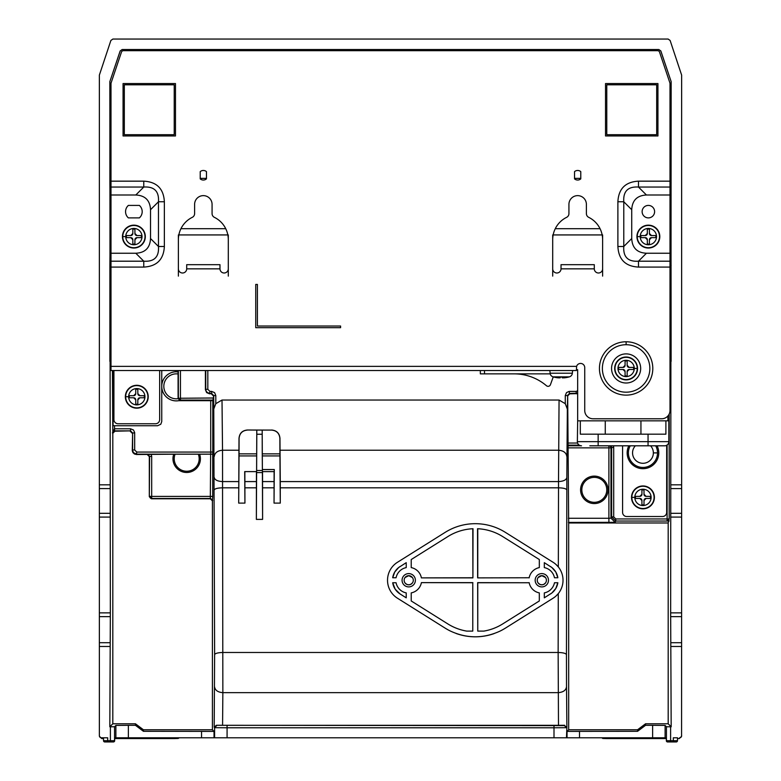 <?xml version="1.0" encoding="UTF-8"?>
<svg xmlns="http://www.w3.org/2000/svg" width="781" height="781" viewBox="0 0 781 781"><rect width="100%" height="100%" fill="white"/><g stroke="black" fill="none" stroke-linecap="round" stroke-linejoin="round"><path stroke-width="1.17" d="M668.185 522.977L668.185 723.792L645.545 723.792L641.552 726.789L641.552 728.312L637.56 731.309L637.56 729.776L568.675 729.776L568.675 522.977L668.185 522.977L669.19 518.955L669.19 414.018M677.478 740.7L673.32 740.7L673.32 741.95L670.606 741.95L676.239 741.95A1.25 1.25 0 0 0 677.478 740.7L677.478 737.791L673.32 737.791L673.32 740.7L670.606 740.7L670.606 726.789L671.182 726.789L668.185 723.792M671.182 726.789L670.654 612.86L671.162 81.644L660.833 50.95L658.861 49.535L122.139 49.535L120.167 50.95L109.838 81.644L120.196 50.999L122.168 49.574L658.861 49.535M658.832 49.574L660.804 50.999L671.162 81.644M671.113 81.654L671.025 254.957L670 254.957M670 361.378L671.113 361.378L671.025 254.957M104.761 741.95L107.68 741.95L104.761 741.95A1.25 1.25 0 0 1 103.522 740.7L103.522 737.791L101.442 737.791A2.079 2.079 0 0 1 99.363 735.712L99.363 75.122L110.882 40.466L112.874 39.05L668.126 39.05L670.118 40.466L681.637 75.122L681.637 484.825L671.162 484.825M681.569 736.268L681.637 484.825M397.461 562.281A21.214 21.214 0 0 0 397.461 598.217L445.219 628.178A56.564 56.564 0 0 0 450.52 631.107C467.018 638.692 483.527 638.692 500.025 631.107A56.564 56.564 0 0 0 505.327 628.178L553.085 598.217A21.214 21.214 0 0 0 553.085 562.281L505.327 532.33A56.564 56.564 0 0 0 445.219 532.33L397.461 562.281M161.745 370.526L161.745 421.574L160.798 424.22L157.586 425.733L114.504 425.733L114.524 430.858L112.425 432.899L114.504 428.779L130.534 428.779L130.534 430.858L114.895 431.21L112.815 433.289L112.815 723.792L109.818 726.789L110.346 612.86L109.838 81.644M212.793 452.033L212.793 400.653L210.714 400.673L210.714 452.062L212.793 452.033L212.764 454.142L210.714 454.142L210.714 452.062L136.773 452.062L134.693 449.983L134.674 432.547L133.473 429.989L130.534 428.779M210.714 400.673L178.79 400.673L180.44 400.077L180.44 370.526M214.541 686.772C215.097 690.306 217.87 692.259 222.858 692.649L222.575 725.315L216.357 725.276L214.189 727.277L214.619 654.634L213.721 395.576L213.389 397.998L178.097 398.261L178.078 371.883L175.705 371.785A14.556 14.556 0 0 0 161.833 387.884A14.556 14.556 0 0 0 178.79 400.673M262.533 471.607L262.601 519.385L262.191 430.087L271.573 430.087C276.611 430.575 279.383 433.338 279.891 438.385L279.92 453.849L262.25 453.849L262.396 471.607L274.248 471.607L274.287 469.527L274.043 503.11L274.111 471.607M256.724 453.849L239.045 453.849L238.693 503.11L244.931 503.11L244.697 471.607L256.598 471.607L256.783 430.087L247.323 430.009L271.573 430.087M214.209 456.602C214.765 452.775 217.538 450.657 222.526 450.237L222.009 400.038L559.059 400.038L558.513 481.584C563.501 481.311 566.274 479.954 566.83 477.503L566.84 489.96C566.284 488.672 563.511 487.959 558.522 487.813L558.513 481.584L280.262 481.584L280.281 503.11L274.043 503.11M400.106 566.508A16.225 16.225 0 0 0 392.697 577.755L396.074 577.755A12.896 12.896 0 0 1 406.227 567.602L406.227 562.671L398.691 567.504L394.727 572.063L392.697 577.755M103.522 740.7L114.553 740.7L114.553 726.75L115.881 725.422L128.357 725.315L128.357 737.791L114.661 737.791L114.661 740.7L113.411 741.95A1.25 1.25 -90 0 0 114.661 740.7L114.661 737.791M280.262 481.584L279.959 438.307C279.461 433.27 276.689 430.507 271.642 430.009M247.323 430.009C242.286 430.507 239.513 433.27 239.006 438.307L238.693 503.11M134.693 449.983L132.614 449.983L132.614 432.938L132.282 450.754L132.955 452.648L134.459 454.005L136.421 454.503L175.09 454.181A12.476 12.476 0 0 0 186.698 471.246A12.476 12.476 0 0 0 198.306 454.181L175.09 454.181M210.714 454.142L136.773 454.142L133.834 452.931L132.262 450.344M135.748 389.241L137.827 389.241L135.748 389.241L135.748 393.614A2.079 2.079 0 0 1 133.668 395.694L129.304 395.694L133.668 395.694L135.748 393.614M472.778 631.107L472.778 582.743L421.398 582.636A12.896 12.896 0 0 1 411.226 592.896L411.226 600.96L447.874 623.941A51.575 51.575 0 0 0 466.726 631.107L472.778 631.107L472.778 582.743M405.056 582.977L406.813 584.413L408.727 584.823A4.579 4.579 0 0 1 404.148 580.254A4.579 4.579 0 0 1 408.727 575.675A4.579 4.579 0 0 1 413.305 580.254A4.579 4.579 0 0 1 408.727 584.823L410.63 584.413L412.397 582.977M402.069 580.254A6.658 6.658 0 0 1 408.727 573.596A6.658 6.658 0 0 1 415.385 580.254A6.658 6.658 0 0 1 408.727 586.902A6.658 6.658 0 0 1 402.069 580.254M135.748 404.216L137.827 404.216L135.748 404.216L135.748 399.852A2.079 2.079 0 0 0 133.668 397.773L129.304 397.773L129.304 395.694M477.767 631.107L477.66 582.636L529.167 582.743L477.767 582.743L477.767 631.107L483.82 631.107A51.575 51.575 0 0 0 502.671 623.941L539.32 600.96L539.32 592.896A12.896 12.896 0 0 1 529.147 582.636M445.219 628.178L447.601 629.584M256.441 471.607L256.363 519.385L262.601 519.385M244.931 503.11L244.853 471.607M550.215 373.855L480.335 373.855L480.335 370.526M568.675 522.977L567.68 395.899L569.759 393.819L577.667 393.624M568.402 522.43L615.135 522.323L610.976 518.164L610.976 447.855L613.7 447.21L613.456 445.805M615.779 518.955L613.7 516.876L611.621 516.876L615.779 521.034L615.779 518.955L667.111 518.955L667.111 445.033M553.26 376.901L550.429 384.691A2.499 2.499 0 0 1 546.466 385.736A49.906 49.906 0 0 0 514.142 373.855M655.679 445.805A14.556 14.556 0 0 1 642.958 467.448A14.556 14.556 0 0 1 630.238 445.805M205.413 370.526L205.413 389.66L206.965 392.277L209.513 393.478L211.641 393.487L213.721 395.576L215.8 395.576L214.58 392.628L211.641 391.408L211.641 393.487L209.572 393.819L209.904 391.408L207.824 389.329L205.745 389.329L205.745 370.526M112.815 723.792L135.455 723.792L139.448 726.789L139.448 728.312L143.44 731.309L214.033 731.416L214.033 737.791L652.633 737.791L652.633 725.315L645.545 725.315L641.552 728.312M652.633 725.315L665.109 725.422L666.447 726.75L670.606 726.789M456.065 633.459A56.564 56.564 0 0 0 494.119 633.586M577.667 420.852L577.354 441.646L648.054 441.646L648.054 445.805L664.69 445.805A4.159 4.159 0 0 0 668.848 441.646L668.848 420.852L577.667 420.852L577.667 369.696L576.417 369.696M667.921 420.852L667.921 415.961M557.849 577.755L554.471 577.755A12.896 12.896 0 0 0 544.318 567.602L544.318 562.671L551.855 567.504L555.818 572.063L557.849 577.755A16.225 16.225 0 0 0 550.439 566.508M566.84 489.96L566.459 654.634C565.893 653.346 563.121 652.623 558.142 652.477L558.278 593.638L555.76 596.245M214.033 731.416L212.403 729.776L212.403 500.855L210.323 498.776L151.387 498.776L149.308 496.696L149.308 456.582L147.228 454.503M113.079 425.723L113.079 370.526L113.079 425.723L114.504 425.733M569.759 393.819L568.978 391.437L566.489 392.628L565.278 395.576L567.357 395.576L569.437 393.487L577.667 393.185M560.192 377.018A28.136 28.136 0 0 0 562.271 377.018L562.271 377.828L562.271 377.018A28.136 28.136 0 0 1 560.192 377.018L560.192 377.828L560.192 377.018L560.192 377.828L558.112 377.828A29.092 29.092 0 0 1 553.749 377.018L553.749 377.038A29.112 29.112 0 0 1 553.085 376.852A4.159 4.159 0 0 1 550.107 373.22L549.873 370.526M139.379 217.889A8.318 8.318 0 0 0 139.379 205.413L128.377 205.413A8.318 8.318 0 0 0 128.377 217.889L139.379 217.889M550.107 373.22L572.366 373.22A4.159 4.159 0 0 1 569.388 376.852A29.112 29.112 0 0 1 564.351 377.828L562.271 377.828L562.271 377.018M144.28 397.773L144.28 395.694L144.28 397.773L139.906 397.773L137.827 399.852L137.827 404.216L137.827 399.852A2.079 2.079 0 0 1 137.925 399.247M139.906 397.773A2.079 2.079 0 0 0 138.754 398.115M138.725 398.144A2.079 2.079 0 0 0 137.993 399.052M137.827 389.241L137.827 393.614A2.079 2.079 0 0 0 139.906 395.694L144.28 395.694M149.308 456.582L151.68 456.289L151.68 496.404L150.216 496.404L150.206 497.878L151.387 498.776M667.111 521.034L669.171 520.995L668.458 520.283L667.111 520.41L667.111 521.034L615.779 521.034L615.135 522.323M280.281 503.11L279.92 453.849M262.162 434.246L256.803 434.246L256.783 430.087L262.191 430.087L262.25 453.849M256.803 434.246L256.363 519.385M247.401 430.087C242.354 430.575 239.582 433.338 239.084 438.385L239.006 438.307M239.045 453.849L239.084 438.385M502.944 629.584L505.327 628.178M538.148 582.977L539.915 584.413L541.819 584.823L543.732 584.413L545.489 582.977M545.489 577.52L541.819 575.675L538.148 577.52M159.666 370.526L159.666 419.602A4.159 4.159 0 0 1 155.507 423.761L118.077 423.761A4.159 4.159 0 0 1 113.919 419.602L113.919 370.526M148.224 396.728A11.442 11.442 0 0 1 136.792 408.17A11.442 11.442 0 0 1 125.35 396.728A11.442 11.442 0 0 1 136.792 385.297A11.442 11.442 0 0 1 148.224 396.728M198.306 454.181L212.725 454.171L212.725 496.404L151.68 496.404L151.68 497.868L150.489 497.604M216.357 725.276L564.399 725.608L566.479 727.687L554.002 727.775L554.002 737.791M566.459 654.634L566.528 686.772C565.981 690.306 563.208 692.259 558.21 692.649L222.858 692.649L222.546 487.813L238.693 487.813M212.793 400.653L213.389 397.998M213.389 395.899L211.309 393.819M205.413 389.66L206.633 392.599L209.572 393.819M668.458 520.283L668.575 518.955L667.111 518.955L667.111 520.41M472.905 577.881L421.398 577.881A12.896 12.896 0 0 0 411.226 567.602L411.226 559.538L447.874 536.557A51.575 51.575 0 0 1 473.013 528.727L472.905 577.881L472.778 528.737M537.24 580.254A4.579 4.579 0 0 1 541.819 575.675A4.579 4.579 0 0 1 546.397 580.254A4.579 4.579 0 0 1 541.819 584.823A4.579 4.579 0 0 1 537.24 580.254M535.161 580.254A6.658 6.658 0 0 1 541.819 573.596A6.658 6.658 0 0 1 548.477 580.254A6.658 6.658 0 0 1 541.819 586.902A6.658 6.658 0 0 1 535.161 580.254M559.059 400.038L565.278 403.689L567.357 409.107L566.83 477.503M637.56 729.776L641.552 726.789M173.753 454.191A13.726 13.726 0 0 0 186.698 472.485A13.726 13.726 0 0 0 199.633 454.191M151.68 456.289L151.114 454.191M99.363 735.712L99.47 736.385M564.399 725.608L566.879 727.277L566.528 686.772M564.722 725.276L558.493 725.315L558.142 652.477L222.936 652.477C217.948 652.623 215.175 653.346 214.619 654.634M212.403 500.855L212.725 496.404M680.251 737.674L681.286 736.873M568.675 729.776L567.035 731.416L637.56 731.309M280.281 487.813L558.522 487.813L558.337 566.947L555.906 564.39M412.397 577.52L408.727 575.675L405.056 577.52M114.553 726.75L109.818 726.789M421.398 577.881L472.778 577.755M139.448 728.312L135.455 725.315L128.357 725.315M421.398 582.636L472.886 582.636M396.074 582.743L392.697 582.743A16.225 16.225 0 0 0 400.106 593.99L406.227 597.836L406.227 592.896A12.896 12.896 0 0 1 396.074 582.743M550.439 593.99A16.225 16.225 0 0 0 557.849 582.743L554.471 582.743A12.896 12.896 0 0 1 544.318 592.896L544.318 597.836L551.855 592.994L555.818 588.435L557.849 582.743M529.147 577.881A12.896 12.896 0 0 1 539.32 567.602L539.32 559.538L502.671 536.557A51.575 51.575 0 0 0 477.533 528.727L477.64 577.881L529.167 577.755L477.64 577.881M477.767 528.737L477.767 577.755M392.697 582.743L395.176 589.177L400.106 593.99M222.575 725.315L558.493 725.315M178.078 371.883A14.556 14.556 0 0 0 161.784 387.415A14.556 14.556 0 0 0 180.196 400.36M132.262 433.289L130.173 431.21M139.448 726.789L143.44 729.776L143.44 731.309M212.403 729.776L143.44 729.776M569.437 391.408L576.28 391.408L577.667 390.695M222.009 400.038L215.8 403.689L215.8 395.576M670 182.891L671.113 182.891M111 182.891L109.887 182.891L109.887 81.654M608.028 489.843A13.726 13.726 0 0 0 594.302 476.117A13.726 13.726 0 0 0 580.576 489.843A13.726 13.726 0 0 0 594.302 503.569A13.726 13.726 0 0 0 608.028 489.843M606.778 489.843A12.476 12.476 0 0 0 594.302 477.367A12.476 12.476 0 0 0 581.825 489.843A12.476 12.476 0 0 0 594.302 502.32A12.476 12.476 0 0 0 606.778 489.843M178.097 398.261L180.167 400.36M576.417 393.819L576.085 391.408M611.084 445.805L611.621 447.21L611.621 516.876L610.976 518.164L608.897 518.272L608.897 447.855L568.363 447.855M670.498 741.95L667.579 741.95A1.25 1.25 90 0 1 666.339 740.7L666.339 737.791L666.339 740.7L670.606 740.7L670.606 741.95L667.696 741.95A1.25 1.25 -90 0 1 666.447 740.7L666.447 726.75M666.339 740.7L667.696 741.95M679.558 737.791A2.079 2.079 0 0 0 681.637 735.712L681.598 736.141M666.339 737.791L665.109 737.791L665.109 725.422M652.633 737.791L665.109 737.791M214.033 737.791L128.357 737.791M101.442 737.791L107.68 737.791L107.68 741.95L113.411 741.95L110.502 741.95M227.076 725.695L227.076 727.775L214.599 727.687L214.599 737.791M178.097 373.982A12.476 12.476 0 0 0 163.825 386.351A12.476 12.476 0 0 0 178.136 398.671M111 254.957L109.975 254.957L109.887 265.364L109.887 361.378L111 361.378M109.975 254.957L109.975 193.288L111 193.288M109.887 182.891L109.975 193.288M135.748 399.852L133.668 397.773M213.721 409.107L215.8 403.689M670 181.163L670 83.85A4.159 4.159 0 0 0 669.776 82.532L659.545 52.112A2.079 2.079 0 0 0 657.573 50.697L123.427 50.697A2.079 2.079 0 0 0 121.455 52.112L111.224 82.532A4.159 4.159 0 0 0 111 83.85L111 370.526L576.417 370.526L576.603 366.367A4.159 4.159 0 0 1 584.735 367.617L584.735 410.455A8.318 8.318 0 0 0 593.052 418.772L661.683 418.772A8.318 8.318 0 0 0 670 410.455L670 181.163L638.477 181.163C625.444 181.866 618.581 188.729 617.888 201.752L623.775 201.752C623.092 191.277 627.992 186.376 638.477 187.049L638.477 181.163M670 193.288L671.025 193.288M671.113 265.364L670 265.364M648.054 445.805L589.831 445.805M577.354 441.646A4.159 4.159 0 0 0 581.513 445.805M640.937 420.852L640.937 434.168L665.89 434.168L665.89 420.852M640.937 434.168L580.312 434.168L580.312 420.852M648.367 217.889A6.238 6.238 0 0 0 654.605 211.651A6.238 6.238 0 0 0 648.367 205.413A6.238 6.238 0 0 0 642.128 211.651A6.238 6.238 0 0 0 648.367 217.889M628.832 445.805A15.805 15.805 0 0 0 642.958 468.688A15.805 15.805 0 0 0 657.094 445.805M666.671 445.307L666.671 512.365A4.159 4.159 0 0 1 662.513 516.524L626.743 516.524A4.159 4.159 0 0 1 622.584 512.365L622.584 445.805M654.4 497.39A11.442 11.442 0 0 1 642.958 508.831A11.442 11.442 0 0 1 631.526 497.39A11.442 11.442 0 0 1 642.958 485.958A11.442 11.442 0 0 1 654.4 497.39M650.446 498.434L650.446 496.355L650.446 498.434L646.082 498.434L644.003 500.514L644.003 504.877L641.923 504.877L644.003 504.877M641.923 504.877L641.923 500.514L639.844 498.434L635.47 498.434L635.47 496.355L639.844 496.355L635.47 496.355M646.082 498.434A2.079 2.079 0 0 0 644.93 498.776M644.891 498.805A2.079 2.079 0 0 0 644.159 499.713M644.091 499.908A2.079 2.079 0 0 0 644.003 500.514M641.923 500.514A2.079 2.079 0 0 0 639.844 498.434M641.923 494.275A2.079 2.079 0 0 1 639.844 496.355L641.923 494.275L641.923 489.902L644.003 489.902L641.923 489.902M644.003 494.275A2.079 2.079 0 0 0 646.082 496.355L644.003 494.275L644.003 489.902M650.446 496.355L646.082 496.355M111 265.364L109.887 265.364M137.827 393.614L139.906 395.694M111 195.006L135.806 195.006L143.772 187.049L143.772 181.163C156.796 181.866 163.659 188.729 164.361 201.752L164.361 246.493L158.475 246.493C159.158 256.969 154.248 261.879 143.772 261.196L143.772 267.082C156.796 266.38 163.659 259.517 164.361 246.493M111 253.239L135.806 253.239C145.149 252.78 150.05 247.88 150.518 238.537L150.518 209.718L158.475 201.752C159.148 191.277 154.248 186.376 143.772 187.049L111 187.049M150.518 238.537L158.475 246.493L158.475 201.752L164.361 201.752M150.518 209.718C150.05 200.375 145.149 195.475 135.806 195.006M145.315 236.604A11.442 11.442 0 0 1 133.883 248.036A11.442 11.442 0 0 1 122.441 236.604A11.442 11.442 0 0 1 133.883 225.162A11.442 11.442 0 0 1 145.315 236.604M141.361 237.639L141.361 235.559L141.361 237.639L136.997 237.639L134.918 239.718L134.918 244.092L132.838 244.092L134.918 244.092M132.838 244.092L132.838 239.718L130.759 237.639L126.395 237.639L126.395 235.559L130.759 235.559L126.395 235.559M136.997 237.639A2.079 2.079 0 0 0 135.845 237.99M135.816 238.01A2.079 2.079 0 0 0 135.074 238.927M135.006 239.123A2.079 2.079 0 0 0 134.918 239.718M132.838 239.718A2.079 2.079 0 0 0 130.759 237.639M131.735 235.315A2.079 2.079 0 0 1 130.759 235.559L132.838 233.48L132.838 229.116L134.918 229.116L132.838 229.116M131.774 235.296A2.079 2.079 0 0 0 132.838 233.48M134.918 233.48A2.079 2.079 0 0 0 136.997 235.559L134.918 233.48L134.918 229.116M141.361 235.559L136.997 235.559M135.806 253.239L143.772 261.196L111 261.196M670 187.049L638.477 187.049L646.434 195.006C637.091 195.475 632.19 200.375 631.731 209.718L631.731 238.537L623.775 246.493L617.888 246.493C618.591 259.526 625.454 266.389 638.477 267.082L638.477 261.196L646.434 253.239L670 253.239M182.539 272.999A4.159 4.159 0 0 0 186.698 268.84L219.978 268.84A4.159 4.159 0 0 0 224.137 272.999A4.159 4.159 0 0 0 228.296 268.84L228.296 239.718A24.953 24.953 0 0 0 214.384 217.343A4.159 4.159 0 0 1 212.071 213.623L212.071 204.368A8.737 8.737 0 0 0 203.333 195.631A8.737 8.737 0 0 0 194.606 204.368L194.606 213.623A4.159 4.159 0 0 1 192.282 217.343A24.953 24.953 0 0 0 178.38 239.718L178.38 268.84A4.159 4.159 0 0 0 182.539 272.999M123.066 135.962L175.471 135.962L175.471 83.557L123.066 83.557L123.066 135.962M206.457 171.625L206.457 178.878A4.784 4.784 0 0 1 200.219 178.878L200.219 171.625A4.784 4.784 0 0 1 206.457 171.625M255.738 327.688L340.594 327.688L340.594 326.028L257.408 326.028L257.408 284.43L255.738 284.43L255.738 327.688M577.667 195.631A8.737 8.737 0 0 1 586.394 204.368L586.394 213.623A4.159 4.159 0 0 0 588.718 217.343A24.953 24.953 0 0 1 602.62 239.718L602.62 268.84A4.159 4.159 0 0 1 598.461 272.999A4.159 4.159 0 0 1 594.302 268.84L594.302 264.681L561.022 264.681L561.022 268.84A4.159 4.159 0 0 1 556.863 272.999A4.159 4.159 0 0 1 552.704 268.84L552.704 239.718A24.953 24.953 0 0 1 566.615 217.343A4.159 4.159 0 0 0 568.929 213.623L568.929 204.368A8.737 8.737 0 0 1 577.667 195.631M574.543 178.878L574.543 171.625A4.784 4.784 0 0 1 580.781 171.625L580.781 178.878A4.784 4.784 0 0 1 574.543 178.878M626.118 395.127A26.681 26.681 0 0 0 652.799 368.447A26.681 26.681 0 0 0 626.118 341.766A26.681 26.681 0 0 0 599.437 368.447A26.681 26.681 0 0 0 626.118 395.127M605.529 135.962L657.934 135.962L657.934 83.557L605.529 83.557L605.529 135.962M228.296 234.935L228.296 239.718M228.296 268.84L228.296 276.113M186.698 268.84L186.698 264.681L219.978 264.681L219.978 268.84M178.38 276.113L178.38 268.84M178.38 239.718L178.38 234.935M180.948 228.696L225.729 228.696M200.219 178.371L206.457 178.371M606.778 84.797L656.684 84.797L656.684 134.713L606.778 134.713L606.778 84.797M124.316 134.713L124.316 84.797L174.222 84.797L174.222 134.713L124.316 134.713M626.118 353.891A14.556 14.556 0 0 1 640.674 368.447A14.556 14.556 0 0 1 626.118 383.002A14.556 14.556 0 0 1 611.562 368.447A14.556 14.556 0 0 1 626.118 353.891M614.676 368.447A11.442 11.442 0 0 1 626.118 357.015A11.442 11.442 0 0 1 637.56 368.447A11.442 11.442 0 0 1 626.118 379.888A11.442 11.442 0 0 1 614.676 368.447M622.994 367.412A2.079 2.079 0 0 0 625.073 365.332L622.994 367.412L618.63 367.412L618.63 369.491L622.994 369.491L625.073 371.571A2.079 2.079 0 0 0 624.829 370.584M625.073 365.332L625.073 360.959L627.153 360.959L625.073 360.959M633.606 367.412L633.606 369.491L633.606 367.412L629.232 367.412L627.153 365.332L627.153 360.959M633.606 369.491L629.232 369.491L627.153 371.571L627.153 375.934L627.153 371.571A2.079 2.079 0 0 1 627.25 370.965M629.232 369.491A2.079 2.079 0 0 0 627.319 370.77M625.073 375.934L627.153 375.934L625.073 375.934L625.073 371.571M624.81 370.555A2.079 2.079 0 0 0 622.994 369.491M627.153 365.332A2.079 2.079 0 0 0 629.232 367.412M552.704 276.113L552.704 268.84M552.704 239.718L552.704 234.935M555.271 228.696L600.052 228.696M602.62 234.935L602.62 239.718M602.62 268.84L602.62 276.113M574.543 178.371L580.781 178.371M646.434 195.006L670 195.006M631.731 238.537C632.19 247.88 637.091 252.78 646.434 253.239M659.808 236.604A11.442 11.442 0 0 1 648.367 248.036A11.442 11.442 0 0 1 636.935 236.604A11.442 11.442 0 0 1 648.367 225.162A11.442 11.442 0 0 1 659.808 236.604M655.855 237.639L655.855 235.559L655.855 237.639L651.491 237.639L649.411 239.718L649.411 244.092L647.332 244.092L649.411 244.092M647.332 244.092L647.332 239.718L645.252 237.639L640.879 237.639L640.879 235.559L645.252 235.559L640.879 235.559M651.491 237.639A2.079 2.079 0 0 0 650.339 237.99M650.3 238.01A2.079 2.079 0 0 0 649.567 238.927M649.499 239.123A2.079 2.079 0 0 0 649.411 239.718M647.332 239.718A2.079 2.079 0 0 0 645.252 237.639M647.332 233.48A2.079 2.079 0 0 1 645.252 235.559L647.332 233.48L647.332 229.116L649.411 229.116L647.332 229.116M649.411 233.48A2.079 2.079 0 0 0 651.491 235.559L649.411 233.48L649.411 229.116M655.855 235.559L651.491 235.559M631.731 209.718L623.775 201.752L623.775 246.493C623.092 256.978 628.002 261.879 638.477 261.196L670 261.196M572.366 373.22L572.6 370.526M606.964 737.791L606.954 738.582L666.339 738.582M677.478 738.582L679.245 738.582L681.344 736.532M602.795 737.791L602.786 738.445L606.954 738.582M601.809 737.791L602.786 738.445M179.191 737.791L178.214 738.445L174.046 738.582L114.661 738.582M103.522 738.582L101.755 738.582L99.656 736.532M174.046 738.582L174.036 737.791M178.214 738.445L178.205 737.791M175.705 371.785L175.705 370.526M214.248 477.503C214.804 479.954 217.577 481.311 222.565 481.584L222.526 450.237L238.986 450.237M279.988 450.237L558.542 450.237C563.54 450.657 566.313 452.775 566.86 456.602M115.881 725.422L115.881 737.791M134.693 432.938L132.614 432.938L130.534 430.858L114.543 430.858L114.543 428.779M99.363 517.081L110.346 517.081M99.363 513.312L110.326 513.312M256.715 455.928L239.035 455.928M244.902 481.584L256.383 481.584M567.68 443.052L577.589 443.052M613.7 447.21L613.7 516.876M657.514 452.892L653.355 452.892A10.397 10.397 0 0 1 642.958 463.289A10.397 10.397 0 0 1 635.343 445.805M650.573 445.805A10.397 10.397 0 0 1 653.355 452.892M645.545 723.792L645.545 725.315M136.773 452.062L136.421 454.503M212.686 500.562L210.606 498.483L151.68 498.483L151.68 497.868M210.323 498.776L210.645 454.191M567.68 395.899L567.357 409.107M112.425 370.526L112.815 433.289M150.216 496.404L149.601 496.404L150.206 497.878M279.93 455.928L262.26 455.928M274.287 469.527L262.357 469.527M262.582 481.584L274.063 481.584M256.724 470.494L262.25 470.494M214.228 489.96C214.795 488.672 217.567 487.959 222.546 487.813L222.565 481.584L238.713 481.584M256.715 472.573L262.26 472.573M566.879 727.277L566.479 737.791M147.521 454.21L149.601 456.289L149.308 496.696M213.369 400.077L180.44 400.077A2.079 2.079 -135 0 1 178.361 397.998L178.361 370.526M177.785 371.854L177.785 370.526M262.601 487.813L274.043 487.813M244.931 487.813L256.363 487.813M110.394 741.95L110.394 726.789M135.455 723.792L135.455 725.315M579.512 737.791L579.512 731.309M669.19 518.955L668.575 518.955M207.824 389.329L207.824 370.526M211.641 391.408L209.904 391.408M565.278 403.689L565.278 395.576M214.189 727.277L214.599 727.687L216.679 725.608M554.002 725.695L554.002 727.775L227.076 727.775L227.076 737.791M568.363 518.272L608.897 518.272L608.897 522.43M608.897 445.805L608.897 447.855L610.976 447.855A2.079 2.079 45 0 0 609.278 445.805M567.699 445.131L579.229 445.131M568.343 445.775L580.966 445.775M567.035 737.791L567.035 731.416M681.637 646.473L671.182 646.473M681.637 642.704L671.162 642.704M681.637 616.629L670.674 616.629M681.637 517.081L670.654 517.081M681.637 513.312L670.674 513.312M681.637 488.594L671.143 488.594M681.637 612.86L670.654 612.86M201.557 731.309L201.557 737.791M113.304 741.95A1.25 1.25 90 0 0 114.553 740.7L114.661 740.7M99.363 488.594L109.857 488.594M99.363 612.86L110.346 612.86M99.363 642.704L109.838 642.704M99.363 616.629L110.326 616.629M99.363 646.473L109.818 646.473M99.363 484.825L109.838 484.825M598.148 434.168L598.148 445.805M648.054 434.168L648.054 441.646L668.848 441.646M605.265 420.852L605.265 434.168M631.829 497.39A11.129 11.129 0 0 1 642.958 486.26A11.129 11.129 0 0 1 654.087 497.39A11.129 11.129 0 0 1 642.958 508.519A11.129 11.129 0 0 1 631.829 497.39L634.807 497.39A8.152 8.152 0 0 0 642.958 505.541A8.152 8.152 0 0 0 651.11 497.39A8.152 8.152 0 0 0 642.958 489.238A8.152 8.152 0 0 0 634.807 497.39L635.47 497.39M650.446 497.39L651.11 497.39M125.663 396.728A11.129 11.129 0 0 1 136.792 385.599A11.129 11.129 0 0 1 147.921 396.728A11.129 11.129 0 0 1 136.792 407.858A11.129 11.129 0 0 1 125.663 396.728L128.64 396.728A8.152 8.152 0 0 0 136.792 404.88A8.152 8.152 0 0 0 144.944 396.728A8.152 8.152 0 0 0 136.792 388.577A8.152 8.152 0 0 0 128.64 396.728L129.304 396.728M144.28 396.728L144.944 396.728M576.603 366.367L111 366.367M111 181.163L143.772 181.163M122.754 236.604A11.129 11.129 0 0 1 133.883 225.475A11.129 11.129 0 0 1 145.012 236.604A11.129 11.129 0 0 1 133.883 247.733A11.129 11.129 0 0 1 122.754 236.604L125.731 236.604A8.152 8.152 0 0 0 133.883 244.756A8.152 8.152 0 0 0 142.025 236.604A8.152 8.152 0 0 0 133.883 228.452A8.152 8.152 0 0 0 125.731 236.604L126.395 236.604M141.361 236.604L142.025 236.604M143.772 267.082L111 267.082M670 267.082L638.477 267.082M617.888 246.493L617.888 201.752M594.302 268.84L561.022 268.84M178.849 234.935L227.827 234.935M626.118 344.714A23.733 23.733 0 0 0 602.376 368.447A23.733 23.733 0 0 0 626.118 392.189A23.733 23.733 0 0 0 649.851 368.447A23.733 23.733 0 0 0 626.118 344.714L626.118 341.766M637.247 368.447A11.129 11.129 0 0 1 626.118 379.576A11.129 11.129 0 0 1 614.989 368.447A11.129 11.129 0 0 1 626.118 357.317A11.129 11.129 0 0 1 637.247 368.447L634.27 368.447A8.152 8.152 0 0 0 626.118 360.295A8.152 8.152 0 0 0 617.966 368.447L618.63 368.447M633.606 368.447L634.27 368.447A8.152 8.152 0 0 1 626.118 376.598A8.152 8.152 0 0 1 617.966 368.447M553.173 234.935L602.151 234.935M637.237 236.604A11.129 11.129 0 0 1 648.367 225.475A11.129 11.129 0 0 1 659.496 236.604A11.129 11.129 0 0 1 648.367 247.733A11.129 11.129 0 0 1 637.237 236.604L640.215 236.604A8.152 8.152 0 0 0 648.367 244.756A8.152 8.152 0 0 0 656.518 236.604A8.152 8.152 0 0 0 648.367 228.452A8.152 8.152 0 0 0 640.215 236.604L640.879 236.604M655.855 236.604L656.518 236.604M484.493 370.526L484.493 373.855M569.388 376.852L553.085 376.852"/></g></svg>
